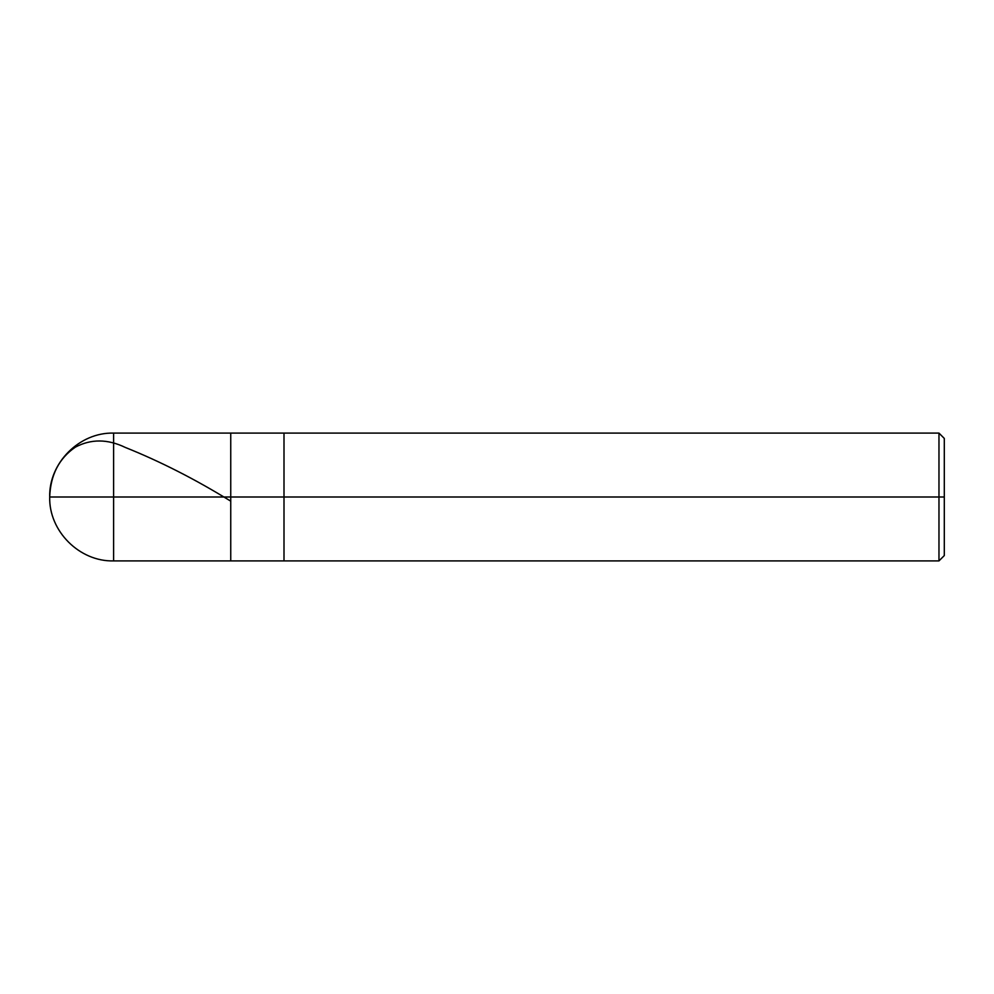 <?xml version="1.0" encoding="UTF-8"?>
<svg xmlns="http://www.w3.org/2000/svg" width="994" height="994" viewBox="0 0 994 994"><rect width="100%" height="100%" fill="white"/><g stroke="black" fill="none" stroke-linecap="round" stroke-linejoin="round"><path stroke-width="1.49" d="M944.3 555.571L938.97 560.902L113.602 560.902C79.483 561.809 48.793 531.119 49.7 497L113.602 497L113.602 560.902L113.602 497L113.602 560.902L113.602 497L230.745 497L230.745 560.902L230.745 433.098L230.745 497L49.7 497C50.508 474.946 59.056 458.321 75.382 447.138C90.988 438.839 107.613 438.926 125.244 447.412C160.171 461.427 195.097 479.195 230.024 500.727M113.602 497L113.602 433.098L113.602 497M230.745 497L230.745 560.902L230.745 497L283.998 497L283.998 560.902L283.998 497L283.998 560.902L283.998 497L938.97 497L938.97 560.902L938.97 497L938.97 560.902L938.97 497L944.3 497L944.3 555.571L944.3 438.429L944.3 497L938.97 497L938.97 433.098L938.97 497L283.998 497L283.998 433.098L283.998 497L230.745 497L230.745 433.098L230.745 497M283.998 497L283.998 433.098L283.998 497M938.97 497L938.97 433.098L938.97 497M944.3 438.429L938.97 433.098L113.602 433.098C79.483 432.191 48.793 462.881 49.7 497"/></g></svg>
